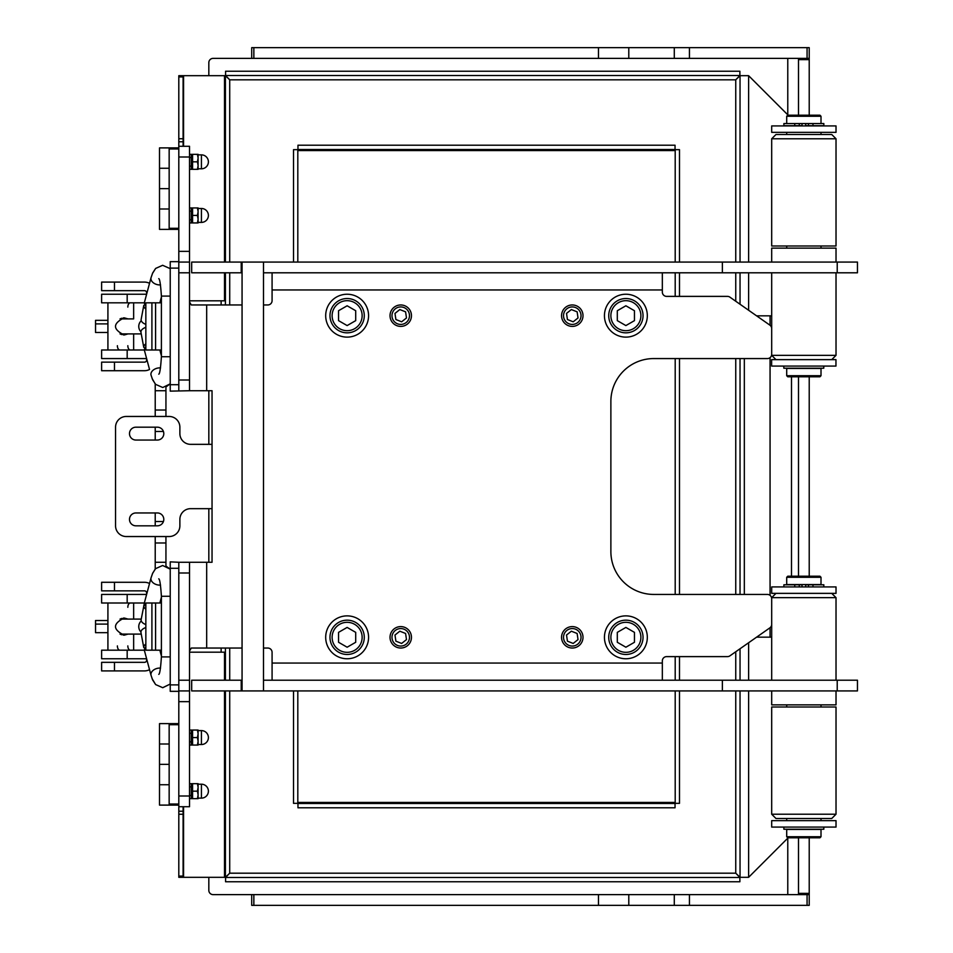 <?xml version="1.0" encoding="UTF-8"?>
<svg xmlns="http://www.w3.org/2000/svg" width="953" height="953" viewBox="0 0 953 953"><rect width="100%" height="100%" fill="white"/><g stroke="black" fill="none" stroke-linecap="round" stroke-linejoin="round"><path stroke-width="1.43" d="M208.826 62.66L208.826 75.68L208.826 62.66A4.288 4.288 0 0 1 213.115 58.371L809.216 58.371L809.216 47.65L251.711 47.65L251.711 58.371M251.711 905.35L809.216 905.35L809.216 894.629L251.711 894.629L251.711 905.35L251.711 894.629L213.115 894.629A4.288 4.288 0 0 1 208.826 890.34L208.826 877.32M798.495 58.371L798.495 59.646L809.216 59.646L809.216 58.371M809.216 59.646L809.216 115.194M809.216 376.792L809.216 576.208M809.216 837.806L809.216 893.354L798.495 893.354L798.495 894.629M809.216 894.629L809.216 893.354M251.711 894.629L213.115 894.629M190.6 444.336A10.721 10.721 0 0 1 179.879 433.615L179.879 427.182A10.721 10.721 0 0 0 169.157 416.461A10.721 10.721 0 0 1 179.879 427.182L179.879 433.615A10.721 10.721 0 0 0 190.6 444.336L212.042 444.336L212.042 508.664L190.6 508.664A10.721 10.721 0 0 0 179.879 519.385L179.879 525.818A10.721 10.721 0 0 1 169.157 536.539L126.272 536.539A10.721 10.721 0 0 1 115.551 525.818L115.551 427.182A10.721 10.721 0 0 1 126.272 416.461L169.157 416.461L165.941 416.461L165.941 386.918L170.23 383.845L162.76 387.514L155.637 384.381L152.599 379.687L151.039 375.125A7.505 5.11 -15 0 1 159.699 367.882A7.505 5.11 -15 0 1 160.545 367.918M152.099 378.448L155.22 383.928L155.22 416.461L126.272 416.461M208.826 562.27L208.826 508.664L190.6 508.664A10.721 10.721 0 0 0 179.879 519.385L179.879 525.818M208.826 444.336L208.826 390.73M160.545 585.082A7.505 5.11 15 0 1 159.699 585.118A7.505 5.11 15 0 1 151.039 577.875L152.647 573.229L155.613 568.643L162.641 565.486L170.23 569.155L165.941 566.082L165.941 536.539L169.157 536.539M126.272 536.539L155.22 536.539L155.22 569.072L152.42 573.742M155.22 512.952L155.22 525.818M155.22 427.182L155.22 440.048M798.495 893.354L798.495 837.806M798.495 115.194L798.495 59.646M798.495 576.208L798.495 376.792M242.062 680.204L241.216 680.204L241.216 690.925L263.504 690.925L263.504 680.204L857.462 680.204L857.462 690.925L857.462 680.204M241.216 690.925L191.672 690.925L191.672 680.204L241.216 680.204M722.374 262.075L722.374 272.796L857.462 272.796L857.462 262.075L191.672 262.075L191.672 272.796L242.062 272.796M722.374 680.204L722.374 690.925L263.504 690.925L263.504 262.075L263.504 272.796L722.374 272.796M662.335 272.796L662.335 292.094A4.288 4.288 0 0 0 666.624 296.383L727.449 296.383A4.288 4.288 0 0 1 729.915 297.157L769.857 325.128A4.288 4.288 0 0 1 771.692 328.63L771.692 354.278A4.288 4.288 0 0 1 767.403 358.566L653.758 358.566A42.885 42.885 0 0 0 610.873 401.451L610.873 551.549A42.885 42.885 0 0 0 653.758 594.434L767.403 594.434A4.288 4.288 0 0 1 771.692 598.722L771.692 624.37A4.288 4.288 0 0 1 769.857 627.872L729.915 655.843A4.288 4.288 0 0 1 727.449 656.617L666.624 656.617A4.288 4.288 0 0 0 662.335 660.905L662.335 680.204M263.504 304.96L267.793 304.96A4.288 4.288 0 0 0 272.082 300.671L272.082 272.796M189.528 301.898L191.255 304.96L242.062 304.96M189.528 562.27L178.807 562.27L178.807 572.991L189.528 572.991L189.528 562.27L212.042 562.27L212.042 390.73L206.682 390.73L206.682 304.96M272.082 680.204L272.082 652.328A4.288 4.288 0 0 0 267.793 648.04L263.504 648.04M242.062 648.04L206.682 648.04L206.682 562.27M189.528 272.796L189.528 262.075L178.807 262.075L178.807 272.796L189.528 272.796L189.528 380.009L178.807 380.009L178.807 272.796M189.528 262.075L189.528 251.354L178.807 251.354L178.807 261.67L170.23 261.67L170.23 391.135L189.528 390.73L189.528 380.009M178.807 251.354L178.807 157.007L189.528 157.007L189.528 146.285L178.807 146.285L178.807 157.007M178.807 380.009L178.807 390.73M189.528 572.991L189.528 680.204L178.807 680.204L178.807 690.925L189.528 690.925L189.528 680.204M178.807 690.925L178.807 701.646L189.528 701.646L189.528 690.925M189.528 701.646L189.528 795.993L178.807 795.993L178.807 806.715L189.528 806.715L189.528 795.993M178.807 572.991L178.807 680.204M178.807 701.646L178.807 795.993M206.682 648.04L191.255 648.04L189.528 651.102M722.374 690.925L857.462 690.925M189.528 251.354L189.528 157.007M189.528 390.73L206.682 390.73M135.922 440.048A6.433 6.433 0 0 1 129.489 433.615A6.433 6.433 0 0 1 135.922 427.182L157.364 427.182A6.433 6.433 0 0 1 163.797 433.615A6.433 6.433 0 0 1 157.364 440.048L135.922 440.048M135.922 525.818A6.433 6.433 0 0 1 129.489 519.385A6.433 6.433 0 0 1 135.922 512.952L157.364 512.952A6.433 6.433 0 0 1 163.797 519.385A6.433 6.433 0 0 1 157.364 525.818L135.922 525.818M115.551 525.818L115.551 427.182M735.752 262.075L735.752 79.814L740.04 75.68L740.04 262.075L740.04 75.68L748.617 75.68L788.131 115.194M756.587 315.836L771.692 315.836M771.692 637.164L756.587 637.164M788.131 837.806L748.617 877.32L740.04 877.32L740.04 690.925M183.095 877.32L183.095 811.217L178.807 811.217L178.807 877.32L183.56 877.32L183.56 806.715M183.095 806.715L183.095 811.217M178.807 806.715L178.807 811.217M178.807 141.783L183.095 141.783L183.095 75.68L178.807 75.68L178.807 146.285M183.095 141.783L183.095 146.285M225.42 648.04L225.42 652.174L189.528 652.174M189.528 300.826L225.42 300.826L225.42 304.96M221.132 300.826L221.132 304.96M221.132 648.04L221.132 652.174M183.095 75.68L225.42 75.68L225.42 262.075M225.42 272.796L225.42 300.826M225.42 690.925L225.42 877.32L183.56 877.32M225.42 652.174L225.42 680.204M744.329 358.566L744.329 594.434M740.04 594.434L740.04 358.566M740.04 304.245L740.04 272.796L740.04 304.245M740.04 680.204L740.04 648.755M229.709 690.925L229.709 873.186L225.42 877.32M229.709 262.075L229.709 79.814L225.575 75.525L739.885 75.525L735.752 79.814L229.709 79.814L225.42 75.68M735.752 690.925L735.752 873.186L739.885 877.475L225.575 877.475L229.709 873.186L735.752 873.186L740.04 877.32M225.575 75.525L225.575 71.237L739.885 71.237L739.885 75.525M739.885 877.475L739.885 881.763L225.575 881.763L225.575 877.475M791.502 376.792L791.502 576.208M771.692 707.007L836.019 707.007L836.019 814.219L771.692 814.219L771.692 707.007M771.692 814.219L775.98 818.508L831.731 818.508L836.019 814.219L836.019 707.007M775.98 593.362L771.692 597.65L836.019 597.65L836.019 680.204L836.019 597.65L831.731 593.362L836.019 597.65M836.019 704.863L836.019 690.925L836.019 704.863L771.692 704.863L771.692 690.925M781.567 245.993L771.692 245.993L771.692 138.781L836.019 138.781L836.019 245.993L781.567 245.993M836.019 138.781L831.731 134.492L775.98 134.492L771.692 138.781M836.019 355.35L836.019 272.796L836.019 355.35L831.731 359.638L836.019 355.35L771.692 355.35L771.692 272.796M771.692 262.075L771.692 248.137L836.019 248.137L836.019 262.075L836.019 248.137M161.402 603.011L151.908 603.011L151.908 650.184L145.845 650.184L145.845 603.011L151.908 603.011M151.908 650.184L161.402 650.184M178.807 562.27L170.23 561.865L170.23 691.33L178.807 691.33M101.614 650.184L101.614 658.761L101.614 650.184L133.646 650.184L133.646 634.102L133.646 650.184L144.332 650.184M120.781 634.46L121.519 634.102M121.519 619.093L120.781 618.735M144.332 603.011L133.646 603.011L133.646 619.093L133.646 603.011L101.614 603.011L101.614 594.434L127.178 594.434L127.178 603.011M128.036 634.102L124.212 635.174C112.609 629.456 112.609 623.738 124.212 618.02L128.036 619.093M121.674 618.414L123.461 619.093M126.094 619.093L123.342 618.068M123.342 635.127L126.094 634.102M123.461 634.102L121.674 634.781M146.607 594.434L127.178 594.434M127.833 645.896A4.288 2.502 -90 0 0 130.335 650.184M119.887 650.184A4.288 2.502 90 0 1 117.386 645.896M130.335 603.011A4.288 2.502 -90 0 0 127.833 607.299M101.614 658.761L146.607 658.761L146.643 660.191A2.144 2.144 0 0 1 144.499 662.335L101.614 662.335L101.614 670.912L144.499 670.912A10.721 10.721 0 0 0 149.526 669.661L151.039 675.32A7.505 5.11 -15 0 1 159.699 668.077A7.505 5.11 -15 0 1 160.545 668.113M149.526 583.534A10.721 10.721 0 0 0 144.499 582.283L101.614 582.283L101.614 590.86L144.499 590.86A2.144 2.144 0 0 1 146.643 593.004L146.643 594.315M107.915 624.096L95.538 624.096L95.538 632.673L107.915 632.673L107.915 650.184L107.915 603.011L107.915 620.522L95.538 620.522L95.538 629.099M120.03 619.093L141.247 619.093L144.558 602.129L141.151 619.605A7.505 4.146 10.6 0 0 145.845 624.549M146.643 593.004L146.548 592.373M146.548 660.822L146.643 660.191L146.548 660.822M161.402 302.816L151.908 302.816L151.908 349.989L145.845 349.989L145.845 302.816L151.908 302.816M151.908 349.989L161.402 349.989M127.178 349.989L127.178 358.566L101.614 358.566L101.614 349.989L133.646 349.989L133.646 333.907L141.247 333.907L120.03 333.907M120.781 334.265L121.519 333.907M121.519 318.898L120.781 318.54M144.332 302.816L133.646 302.816L133.646 318.898L133.646 302.816L101.614 302.816L101.614 294.239L101.614 302.816M128.036 333.907L124.212 334.979C112.609 329.261 112.609 323.543 124.212 317.825L128.036 318.898M121.674 318.219L123.461 318.898M126.094 318.898L123.342 317.873M123.342 334.932L126.094 333.907M123.461 333.907L121.674 334.586M144.332 349.989L133.646 349.989L133.646 333.907M160.545 284.887A7.505 5.11 15 0 1 159.699 284.923A7.505 5.11 15 0 1 151.039 277.68L149.526 283.339A10.721 10.721 0 0 0 144.499 282.088L101.614 282.088L101.614 290.665L144.499 290.665A2.144 2.144 0 0 1 146.643 292.809L146.607 294.239L101.614 294.239M127.833 345.701A4.288 2.502 -90 0 0 130.335 349.989M119.887 349.989A4.288 2.502 90 0 1 117.386 345.701M130.335 302.816A4.288 2.502 -90 0 0 127.833 307.104M127.178 358.566L146.607 358.566L146.643 359.996A2.144 2.144 0 0 1 144.499 362.14L101.614 362.14L101.614 370.717L144.499 370.717A10.721 10.721 0 0 0 149.526 369.466L144.558 350.871A7.505 5.11 -15 0 1 145.845 346.689M107.915 323.901L95.538 323.901L95.538 332.478L107.915 332.478L107.915 349.989L107.915 302.816L107.915 320.327L95.538 320.327L95.538 328.904M145.845 308.975A7.505 4.146 10.6 0 1 143.784 305.365L141.151 319.41A7.505 4.146 10.6 0 0 145.845 324.354M120.03 318.898L133.646 318.898M146.643 292.809L146.548 292.178M146.548 360.627L146.643 359.996L146.548 360.627M297.812 262.075L297.812 150.574L675.2 150.574L675.2 262.075M675.2 690.925L675.2 802.426L297.812 802.426L297.812 690.925M675.2 272.796L675.2 296.383M675.2 358.566L675.2 594.434M675.2 656.617L675.2 680.204M675.046 149.502L297.967 149.502L297.967 145.213L675.046 145.213L675.046 149.502L673.14 150.574M299.861 150.574L297.967 149.502M298.075 150.574L297.812 149.657L297.812 150.574M297.812 802.426L297.812 803.343L293.524 803.343L293.524 690.925M298.075 802.426L297.812 803.343M297.812 149.657L293.524 149.657L293.524 262.075M297.967 803.498L675.046 803.498L675.046 807.787L297.967 807.787L297.967 803.498L299.861 802.426M673.152 802.426L675.046 803.498M674.938 802.426L675.2 803.343L675.2 802.426M675.2 150.574L675.2 149.657L679.489 149.657L679.489 262.075M674.938 150.574L675.2 149.657M675.2 803.343L679.489 803.343L679.489 690.925M679.489 680.204L679.489 656.617M679.489 594.434L679.489 358.566M679.489 296.383L679.489 272.796M771.692 132.348L836.019 132.348L836.019 125.915L771.692 125.915L771.692 132.348M771.692 593.362L836.019 593.362L836.019 586.929L771.692 586.929L771.692 593.362M771.632 366.071L835.96 366.071L835.96 359.638L771.632 359.638L771.632 366.071M836.019 820.652L771.692 820.652L771.692 827.085L836.019 827.085L836.019 820.652M812.969 123.556L805.678 123.556L805.678 125.701L812.969 125.701L812.969 123.556L823.833 123.556L823.833 125.701L812.969 125.701M799.257 125.701L802.033 125.701L802.033 123.556L794.742 123.556L794.742 125.701L799.257 125.701L799.257 123.556M794.742 123.556L783.878 123.556L783.878 125.701L794.742 125.701M783.819 366.071L783.819 368.215L823.773 368.215L823.773 366.071M783.878 827.085L783.878 829.229L823.833 829.229L823.833 827.085M812.969 586.929L812.969 584.785L805.678 584.785L805.678 586.929M802.033 586.929L802.033 584.785L794.742 584.785L794.742 586.929M794.742 584.785L783.878 584.785L783.878 586.929M823.833 586.929L823.833 584.785L812.969 584.785M821.01 116.266L819.937 115.194L787.774 115.194L786.701 116.266L821.01 116.266L821.01 123.556M802.033 123.556L805.678 123.556M787.774 376.792L819.937 376.792L821.01 375.72L786.701 375.72L787.774 376.792M821.01 375.72L821.01 368.43L786.701 368.43L786.701 375.72M786.701 836.734L787.774 837.806L819.937 837.806L821.01 836.734L786.701 836.734L786.701 829.444L821.01 829.444L821.01 836.734M819.937 576.208L787.774 576.208L786.701 577.28L821.01 577.28L819.937 576.208M786.701 577.28L786.701 584.57L821.01 584.57L821.01 577.28M178.807 723.625L159.508 723.625L159.508 743.995L169.157 743.995L159.508 743.995L159.508 764.366L169.157 764.366L159.508 764.366L159.508 784.736L169.157 784.736L159.508 784.736L159.508 805.106L178.807 805.106M178.807 804.034L169.157 804.034L169.157 805.106M169.157 804.034L169.157 724.697L178.807 724.697M169.157 723.625L169.157 724.697M191.922 798.674L191.243 797.494L191.243 784.843L191.922 783.664M198.105 787.416L197.438 783.664L198.105 783.664L198.105 794.921L197.438 791.169L198.105 787.416M198.105 798.674L197.438 798.674L198.105 794.921L198.105 798.674M197.438 783.664L192.589 783.664L192.589 798.674L197.438 798.674M192.589 791.169L197.438 791.169M189.528 783.664L191.434 783.664M189.528 798.674L191.434 798.674M191.922 745.067L191.243 743.888L191.243 731.237L191.922 730.058M198.105 733.81L197.438 730.058L198.105 730.058L198.105 741.315L197.438 737.562L198.105 733.81L198.105 745.067L197.438 745.067L198.105 741.315M197.438 730.058L192.589 730.058L192.589 745.067L197.438 745.067M192.589 737.562L197.438 737.562M189.528 730.058L191.434 730.058M189.528 745.067L191.434 745.067M178.807 228.303L169.157 228.303L169.157 147.894L178.807 147.894L159.508 147.894L159.508 168.264L169.157 168.264L159.508 168.264L159.508 188.634L169.157 188.634L159.508 188.634L159.508 209.005L169.157 209.005L159.508 209.005L159.508 229.375L178.807 229.375M169.157 228.303L169.157 229.375M191.922 222.942L191.243 221.763L191.243 209.112L191.922 207.933M198.105 211.685L197.438 207.933L198.105 207.933L198.105 219.19L197.438 215.438L198.105 211.685M198.105 222.942L197.438 222.942L198.105 219.19L198.105 222.942M197.438 207.933L192.589 207.933L192.589 222.942L197.438 222.942M192.589 215.438L197.438 215.438M189.528 207.933L191.434 207.933M189.528 222.942L191.434 222.942M191.922 169.336L191.243 168.157L191.243 155.506L191.922 154.326M198.105 158.079L197.438 154.326L198.105 154.326L198.105 165.584L197.438 161.831L198.105 158.079M198.105 169.336L197.438 169.336L198.105 165.584L198.105 169.336M197.438 154.326L192.589 154.326L192.589 169.336L197.438 169.336M192.589 161.831L197.438 161.831M189.528 154.326L191.434 154.326M189.528 169.336L191.434 169.336M608.729 637.319A17.154 17.154 0 0 0 634.46 652.174A17.154 17.154 0 0 0 634.46 622.464A17.154 17.154 0 0 0 608.729 637.319M617.306 642.274L617.306 632.363L625.883 627.419L634.46 632.363L634.46 642.274L625.883 647.218L617.306 642.274M604.44 637.319A21.442 21.442 0 0 1 636.604 618.747A21.442 21.442 0 0 1 636.604 655.89A21.442 21.442 0 0 1 604.44 637.319M580.675 630.648A10.721 10.721 0 0 0 562.306 633.388A10.721 10.721 0 0 0 573.849 647.921A10.721 10.721 0 0 0 580.675 630.648M579.126 631.875A8.744 8.744 0 0 1 573.563 645.967A8.744 8.744 0 0 1 564.14 634.102A8.744 8.744 0 0 1 579.126 631.875M566.523 635.043L571.359 631.196L577.125 633.471L578.03 639.594L573.182 643.442L567.428 641.166L566.523 635.043M580.675 309.01A10.721 10.721 0 0 0 562.306 311.75A10.721 10.721 0 0 0 573.849 326.283A10.721 10.721 0 0 0 580.675 309.01M579.126 310.237A8.744 8.744 0 0 1 573.563 324.33A8.744 8.744 0 0 1 564.14 312.465A8.744 8.744 0 0 1 579.126 310.237M566.523 313.406L571.359 309.558L577.125 311.834L578.03 317.957L573.182 321.804L567.428 319.529L566.523 313.406M409.135 630.648A10.721 10.721 0 0 0 390.766 633.388A10.721 10.721 0 0 0 402.309 647.921A10.721 10.721 0 0 0 409.135 630.648M407.586 631.875A8.744 8.744 0 0 1 402.023 645.967A8.744 8.744 0 0 1 392.6 634.102A8.744 8.744 0 0 1 407.586 631.875M394.983 635.043L399.819 631.196L405.585 633.471L406.49 639.594L401.642 643.442L395.888 641.166L394.983 635.043M409.135 309.01A10.721 10.721 0 0 0 390.766 311.75A10.721 10.721 0 0 0 402.309 326.283A10.721 10.721 0 0 0 409.135 309.01M407.586 310.237A8.744 8.744 0 0 1 402.023 324.33A8.744 8.744 0 0 1 392.6 312.465A8.744 8.744 0 0 1 407.586 310.237M394.983 313.406L399.819 309.558L405.585 311.834L406.49 317.957L401.642 321.804L395.888 319.529L394.983 313.406M608.729 315.681A17.154 17.154 0 0 0 634.46 330.536A17.154 17.154 0 0 0 634.46 300.826A17.154 17.154 0 0 0 608.729 315.681M617.306 320.637L617.306 310.726L625.883 305.782L634.46 310.726L634.46 320.637L625.883 325.581L617.306 320.637M604.44 315.681A21.442 21.442 0 0 1 636.604 297.11A21.442 21.442 0 0 1 636.604 334.253A21.442 21.442 0 0 1 604.44 315.681M329.976 637.319A17.154 17.154 0 0 0 355.707 652.174A17.154 17.154 0 0 0 355.707 622.464A17.154 17.154 0 0 0 329.976 637.319M338.553 642.274L338.553 632.363L347.13 627.419L355.707 632.363L355.707 642.274L347.13 647.218L338.553 642.274M325.688 637.319A21.442 21.442 0 0 1 357.851 618.747A21.442 21.442 0 0 1 357.851 655.89A21.442 21.442 0 0 1 325.688 637.319M329.976 315.681A17.154 17.154 0 0 0 355.707 330.536A17.154 17.154 0 0 0 355.707 300.826A17.154 17.154 0 0 0 329.976 315.681M338.553 320.637L338.553 310.726L347.13 305.782L355.707 310.726L355.707 320.637L347.13 325.581L338.553 320.637M325.688 315.681A21.442 21.442 0 0 1 357.851 297.11A21.442 21.442 0 0 1 357.851 334.253A21.442 21.442 0 0 1 325.688 315.681M165.941 410.028L155.22 410.028M165.941 562.27L155.22 562.27M155.22 542.972L165.941 542.972M163.428 521.529L155.22 521.529M155.22 431.471L163.428 431.471M155.22 390.73L165.941 390.73M787.774 894.629L787.774 838.163M787.774 114.837L787.774 58.371M807.072 894.629L807.072 905.35M253.855 905.35L253.855 894.629M598.472 894.629L598.472 905.35M689.436 905.35L689.436 894.629M674.283 894.629L674.283 905.35M628.789 905.35L628.789 894.629M807.072 47.65L807.072 58.371M253.855 58.371L253.855 47.65M598.472 47.65L598.472 58.371M689.436 58.371L689.436 47.65M674.283 47.65L674.283 58.371M628.789 58.371L628.789 47.65M241.216 262.075L241.216 272.796M662.335 289.95L272.082 289.95M272.082 663.05L662.335 663.05M837.222 690.925L837.222 680.204M837.222 262.075L837.222 272.796M748.617 75.68L748.617 262.075M748.617 272.796L748.617 310.249M183.095 876.069L178.807 876.069M178.807 814.255L183.095 814.255M183.095 138.745L178.807 138.745M178.807 76.931L183.095 76.931M224.491 300.826L224.491 272.796M224.491 262.075L224.491 75.68M224.491 877.32L224.491 690.925M224.491 680.204L224.491 652.174M183.56 146.285L183.56 75.68M748.617 642.751L748.617 680.204M748.617 690.925L748.617 877.32M229.709 272.796L229.709 304.96M229.709 648.04L229.709 680.204M735.752 680.204L735.752 651.757M735.752 594.434L735.752 358.566M735.752 301.243L735.752 272.796M155.589 650.184L155.589 603.011M178.807 568.298L170.23 568.298M178.807 684.897L170.23 684.897M127.178 650.184L127.178 658.761M114.479 662.335L114.479 670.912M114.479 590.86L114.479 582.283M143.784 605.56A7.505 4.146 10.6 0 0 145.845 609.17M151.039 577.875L144.558 602.129A7.505 5.11 15 0 0 145.845 606.311M170.23 596.28L161.402 596.28C160.64 584.82 159.759 579.007 158.758 578.828L158.77 578.828M170.23 656.915L161.402 656.915L161.402 596.28M162.641 687.709L170.23 684.04L162.76 687.709L155.637 684.576L152.599 679.882L151.039 675.32L144.558 651.066A7.505 5.11 -15 0 1 145.845 646.884M145.845 627.539A7.505 4.146 -10.6 0 0 140.961 632.554L143.784 647.635A7.505 4.146 -10.6 0 1 145.845 644.025M140.925 631.958A7.505 7.231 -90 0 1 141.27 620.915M155.589 349.989L155.589 302.816M178.807 268.103L170.23 268.103M178.807 384.702L170.23 384.702M127.178 294.239L127.178 302.816M114.479 362.14L114.479 370.717M114.479 290.665L114.479 282.088M169.777 268.448L162.641 265.291L155.613 268.448L152.647 273.034L151.039 277.68L144.558 301.934A7.505 5.11 15 0 0 145.845 306.116M170.23 296.085L161.402 296.085C160.64 284.625 159.759 278.812 158.758 278.633L158.77 278.633M170.23 356.72L161.402 356.72L161.402 296.085M145.845 327.344A7.505 4.146 -10.6 0 0 140.961 332.359L143.784 347.44A7.505 4.146 -10.6 0 1 145.845 343.83M140.925 331.763A7.505 7.231 -90 0 1 141.27 320.72M808.454 123.556L808.454 125.701M808.454 584.785L808.454 586.929M799.257 586.929L799.257 584.785M201.428 791.169L201.428 798.137A6.969 6.969 0 0 0 208.397 791.169A6.969 6.969 0 0 0 201.428 784.2L201.428 791.169M201.428 737.562L201.428 744.531A6.969 6.969 0 0 0 208.397 737.562A6.969 6.969 0 0 0 201.428 730.594L201.428 737.562M169.157 148.966L178.807 148.966M201.428 215.438L201.428 222.406A6.969 6.969 0 0 0 208.397 215.438A6.969 6.969 0 0 0 201.428 208.469L201.428 215.438M201.428 161.831L201.428 168.8A6.969 6.969 0 0 0 208.397 161.831A6.969 6.969 0 0 0 201.428 154.862L201.428 161.831M610.873 637.319A15.01 15.01 0 0 1 633.388 624.322A15.01 15.01 0 0 1 633.388 650.315A15.01 15.01 0 0 1 610.873 637.319M610.873 315.681A15.01 15.01 0 0 1 633.388 302.685A15.01 15.01 0 0 1 633.388 328.678A15.01 15.01 0 0 1 610.873 315.681M332.12 637.319A15.01 15.01 0 0 1 354.635 624.322A15.01 15.01 0 0 1 354.635 650.315A15.01 15.01 0 0 1 332.12 637.319M332.12 315.681A15.01 15.01 0 0 1 354.635 302.685A15.01 15.01 0 0 1 354.635 328.678A15.01 15.01 0 0 1 332.12 315.681M857.462 262.075L857.462 272.796M242.062 262.075L242.062 690.925M770.06 315.836L770.06 325.271M770.06 357.649L770.06 595.351M770.06 627.729L770.06 637.164M831.731 818.508L836.019 814.219M771.692 597.65L771.692 680.204M775.98 359.638L771.692 355.35M161.402 597.209L159.854 603.011M161.402 656.915C160.64 668.375 159.759 674.188 158.758 674.367L158.77 674.367M159.854 650.184L161.402 655.986M140.961 632.554L140.949 631.732M120.03 634.102L141.247 634.102M101.614 590.86L101.614 582.283M152.099 678.643L155.613 684.564M133.646 619.093L141.247 619.093M161.402 297.014L159.854 302.816M161.402 356.72C160.64 368.18 159.759 373.993 158.758 374.172L158.77 374.172M159.854 349.989L161.402 355.791M140.961 332.359L140.949 331.537M162.641 265.291L155.637 268.424L152.42 273.547M786.701 116.266L786.701 123.556M786.701 132.348L786.701 134.492M786.701 245.993L786.701 248.137M821.01 132.348L821.01 134.492M821.01 245.993L821.01 248.137M821.01 820.652L821.01 818.508M821.01 707.007L821.01 704.863M786.701 820.652L786.701 818.508M786.701 707.007L786.701 704.863M198.105 798.137L201.428 798.137M198.105 784.2L201.428 784.2M189.528 795.457L191.243 795.457M189.528 786.88L191.243 786.88M198.105 744.531L201.428 744.531M198.105 730.594L201.428 730.594M189.528 741.851L191.243 741.851M189.528 733.274L191.243 733.274M198.105 222.406L201.428 222.406M198.105 208.469L201.428 208.469M189.528 219.726L191.243 219.726M189.528 211.149L191.243 211.149M198.105 168.8L201.428 168.8M198.105 154.862L201.428 154.862M189.528 166.12L191.243 166.12M189.528 157.543L191.243 157.543"/></g></svg>
